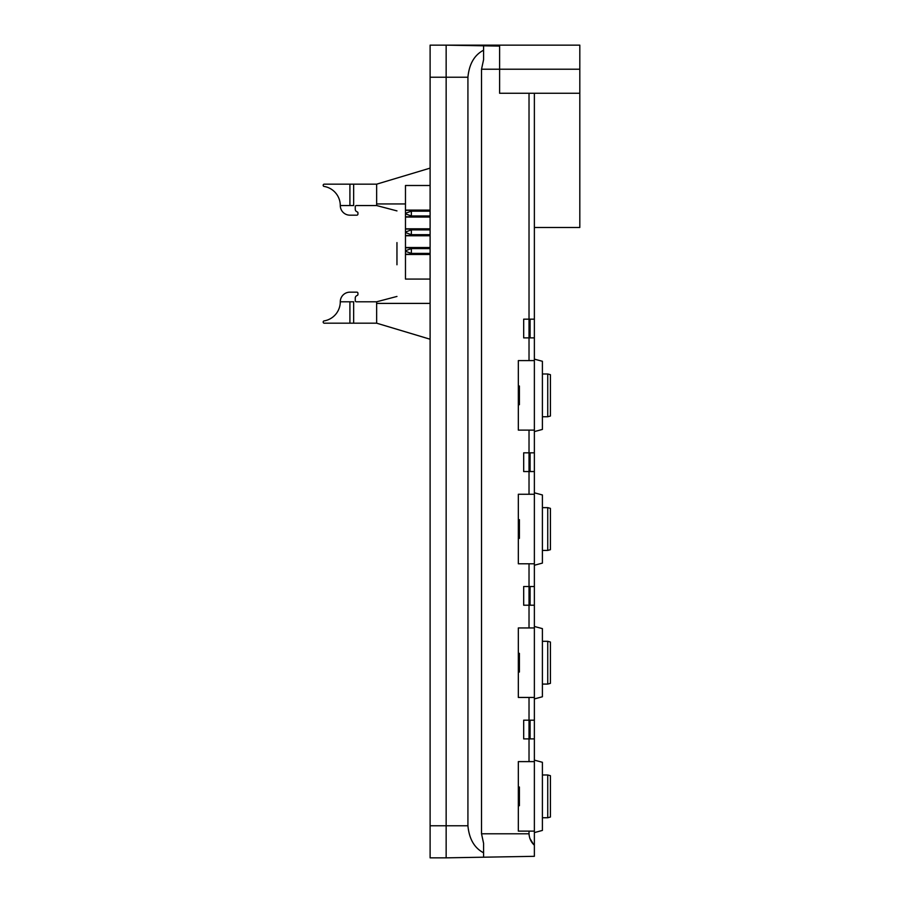 <?xml version="1.0" encoding="UTF-8"?>
<svg xmlns="http://www.w3.org/2000/svg" width="903" height="903" viewBox="0 0 903 903"><rect width="100%" height="100%" fill="white"/><g stroke="black" fill="none" stroke-linecap="round" stroke-linejoin="round"><path stroke-width="1.35" d="M534.373 227.477L579.816 227.477L579.816 93.269L534.373 93.269L534.373 319.165L523.684 319.165L523.684 337.88L529.023 337.88L529.023 360.602L518.333 360.602L518.333 430.11L529.023 430.11L529.023 452.832L523.684 452.832L523.684 471.547L529.023 471.547L529.023 494.268L518.333 494.268L518.333 563.777L529.023 563.777L529.023 586.51L523.684 586.51L523.684 605.213L529.023 605.213L529.023 627.946L518.333 627.946L518.333 697.443L529.023 697.443L529.023 720.176L523.684 720.176L523.684 738.891L529.023 738.891L529.023 761.613L518.333 761.613L518.333 831.121L529.023 831.121L529.023 833.785C529.339 838.447 531.122 842.262 534.373 845.219L534.373 831.121L529.023 831.121M499.619 45.15L499.619 46.087L446.15 45.15L579.816 45.15L579.816 93.269M534.373 831.121L534.373 337.88L529.023 337.88L529.023 93.269L534.373 93.269M483.579 45.805L483.579 50.207C474.414 54.97 469.188 63.978 467.923 77.229L467.923 825.771C469.188 839.022 474.414 848.03 483.579 852.793L483.579 857.195L446.15 857.85L534.373 856.315L534.373 845.219M499.619 46.087L499.619 93.269L529.023 93.269M529.824 838.356L533.571 844.395M579.816 69.215L481.525 69.215L481.525 833.785L483.579 843.3L483.579 852.793C474.414 848.03 469.188 839.022 467.923 825.771L446.15 825.771L446.15 857.85L446.15 825.771L430.11 825.771L430.11 857.85L446.15 857.85M529.023 833.785L481.525 833.785L483.579 843.3M534.373 761.613L529.023 761.613M534.373 738.891L529.023 738.891L529.023 720.176L534.373 720.176M534.373 697.443L529.023 697.443M534.373 627.946L529.023 627.946M534.373 605.213L529.023 605.213L529.023 586.51L534.373 586.51M534.373 563.777L529.023 563.777M534.373 494.268L529.023 494.268M534.373 471.547L529.023 471.547L529.023 452.832L534.373 452.832M534.373 430.11L529.023 430.11M534.373 360.602L529.023 360.602M467.923 77.229L446.15 77.229L446.15 45.15L446.15 825.771L446.15 77.229L430.11 77.229L430.11 825.771M481.525 69.215L483.579 59.7L483.579 50.207M518.333 805.724L519.406 805.724L519.406 796.367L518.333 796.367M519.406 796.367L519.406 787.01L518.333 787.01M518.333 672.046L519.406 672.046L519.406 669.507M518.333 669.258L519.406 669.258L519.406 653.343L518.333 653.343M519.406 537.974L519.406 519.665L518.333 519.665M519.406 523.684L518.333 523.684M519.406 522.34L518.333 522.34M518.333 385.999L519.406 385.999L519.406 387.342L518.333 387.342M519.406 387.342L519.406 396.868L518.333 396.868M518.333 404.713L519.406 404.713L519.406 396.868M542.398 373.977L547.737 373.977L547.737 416.746L542.398 416.746M547.737 416.746L550.412 416.035L550.412 374.689L547.737 373.977M534.373 431.589L542.398 429.433L542.398 361.279L534.373 359.134M542.398 774.977L547.737 774.977L547.737 817.746L542.398 817.746M547.737 817.746L550.412 817.034L550.412 775.688L547.737 774.977M534.373 832.589L542.398 830.433L542.398 762.29L534.373 760.134M547.737 684.079L550.412 683.368L550.412 642.022L547.737 641.311L542.398 641.311L547.737 641.311L547.737 684.079L542.398 684.079M542.398 696.766L534.373 698.922L542.398 696.766L542.398 628.623L534.373 626.468L542.398 628.623M547.737 550.412L550.412 549.701L550.412 508.355L547.737 507.644L542.398 507.644L547.737 507.644L547.737 550.412L542.398 550.412M542.398 563.1L534.373 565.255L542.398 563.1L542.398 494.957L534.373 492.801L542.398 494.957M530.095 319.165L530.095 337.88M534.373 337.88L534.373 319.165M530.095 452.832L530.095 471.547M530.095 586.51L530.095 605.213M530.095 720.176L530.095 738.891M430.11 185.499L405.47 185.499L405.47 210.094L430.11 210.094M430.11 248.596L412.411 248.596L412.411 247.794L405.47 247.794L405.47 228.809L430.11 228.809M405.47 229.08L412.411 229.08L412.411 229.881L430.11 229.881M430.11 215.975L412.411 215.975L412.411 216.776L405.47 216.776L405.47 228.809M405.47 217.047L430.11 217.047M405.47 216.776L405.47 210.094M405.47 210.365L412.411 210.365L412.411 211.167L430.11 211.167M430.11 279.072L405.47 279.072L405.47 254.477L430.11 254.477M405.47 247.794L405.47 254.206L412.411 254.206L412.411 253.404L430.11 253.404M405.47 247.524L430.11 247.524M405.47 235.491L412.411 235.491L412.411 234.69L430.11 234.69M405.47 235.762L430.11 235.762M412.411 215.975L411.35 215.975L411.35 211.167L412.411 211.167M411.35 215.975L406 214.034L406 213.108L411.35 211.167M412.411 253.404L411.35 253.404L411.35 248.596L412.411 248.596M411.35 253.404L406 251.463L406 250.537L411.35 248.596M412.411 234.69L411.35 234.69L411.35 229.881L412.411 229.881M411.35 234.69L406 232.748L406 231.823L411.35 229.881M396.959 264.771L396.959 242.58M340.284 301.794A19.381 19.381 0 0 1 324.075 320.915A1.072 1.072 0 0 0 323.184 321.965L323.184 322.111A1.072 1.072 0 0 0 324.245 323.184L353.66 323.184L353.66 301.794L340.284 301.794A9.628 9.628 0 0 1 349.912 292.166L356.866 292.166A1.072 1.072 0 0 1 357.938 293.238L357.938 294.468A1.072 1.072 0 0 1 357.17 295.484A2.675 2.675 0 0 0 355.263 298.046L355.263 300.722A1.072 1.072 0 0 0 356.324 301.794L376.641 301.794L376.641 323.184L430.11 339.223M376.641 203.943L376.641 184.167L324.245 184.167A1.072 1.072 0 0 0 323.184 185.239L323.184 185.375A1.072 1.072 0 0 0 324.075 186.424A19.381 19.381 0 0 1 340.284 205.557A9.628 9.628 0 0 0 349.912 215.174L356.866 215.174A1.072 1.072 0 0 0 357.938 214.101L357.938 212.882A1.072 1.072 0 0 0 357.17 211.855A2.675 2.675 0 0 1 355.263 209.293L355.263 206.618A1.072 1.072 0 0 1 356.324 205.557L376.641 205.557L376.641 203.943L405.47 203.943M376.641 205.557L396.959 210.896M376.641 301.794L396.959 296.444M376.641 303.397L430.11 303.397M376.641 184.167L430.11 168.127M340.284 205.557L353.66 205.557L353.66 184.167M349.912 184.167L349.912 205.557M353.66 323.184L376.641 323.184M349.912 301.794L349.912 323.184M446.15 45.15L430.11 45.15L430.11 77.229M519.406 670.353L518.333 670.353M519.406 658.016L518.333 658.016M519.406 667.373L518.333 667.373M519.406 660.025L518.333 660.025M519.406 537.466L518.333 537.466M519.406 525.681L518.333 525.681M519.406 520.342L518.333 520.342M519.406 664.698L518.333 664.698M519.406 538.38L518.333 538.38M519.406 526.359L518.333 526.359"/></g></svg>
